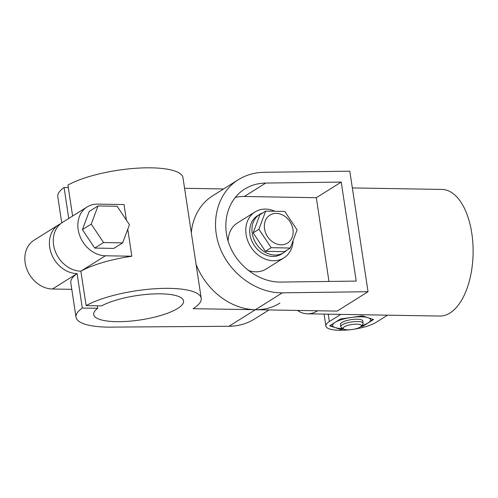 <?xml version="1.0" encoding="UTF-8"?>
<svg xmlns="http://www.w3.org/2000/svg" width="498" height="498" viewBox="0 0 498 498"><rect width="100%" height="100%" fill="white"/><g stroke="black" fill="none" stroke-linecap="round" stroke-linejoin="round"><path stroke-width="0.75" d="M60.675 223.695A27.135 22.173 57.9 0 0 58.664 224.785L34.094 240.192A27.135 22.173 57.9 0 0 26.792 269.045A27.135 22.173 57.9 0 0 52.408 289.008L71.799 289.338M126.386 220.141L124.033 204.566L97.608 204.118A27.135 22.173 57.9 0 0 87.1 206.956A27.135 22.173 57.9 0 0 79.798 235.815A27.135 22.173 57.9 0 0 105.42 255.779L80.85 271.18L86.16 305.616L101.58 305.878A45.449 12.301 171.4 0 1 151.099 294.063A45.449 12.301 171.4 0 1 183.557 300.954A45.449 12.301 171.4 0 1 140.455 319.909A45.449 12.301 171.4 0 1 93.674 314.543A45.449 12.301 171.4 0 1 97.714 308.306L82.294 308.044L77.09 273.607L52.408 289.008M80.85 271.18A27.135 22.173 -122.1 0 1 55.228 251.216A27.135 22.173 -122.1 0 1 62.53 222.363L87.1 206.956M86.16 305.616A63.314 17.131 -8.6 0 1 155.258 288.728A63.314 17.131 -8.6 0 1 201.217 298.283L182.99 177.749A63.314 17.131 -8.6 0 0 137.031 168.2A63.314 17.131 -8.6 0 0 67.933 185.088L72.615 216.039M117.13 206.278L98.031 205.954L91.246 224.088L103.565 242.545L122.664 242.868L129.449 224.735L117.13 206.278M98.031 205.954L89.198 211.494L82.413 229.628L94.732 248.079L113.83 248.402L122.664 242.868M127.762 229.242L131.846 256.221L105.42 255.779M68.313 187.584L64.068 187.509L68.749 218.46M58.664 224.785A27.135 22.173 57.9 0 0 51.362 253.644A27.135 22.173 57.9 0 0 76.985 273.601M97.334 305.809L97.714 308.306M201.217 298.283A63.314 17.131 -8.6 0 1 193.106 308.673L255.381 309.719A63.314 51.736 57.9 0 0 279.901 303.101M82.294 308.044A63.314 17.131 -8.6 0 0 76.013 317.22A63.314 17.131 -8.6 0 0 115.374 327.08L228.98 326.277C238.368 326.159 246.871 323.744 254.484 319.031L268.97 309.949M76.013 317.22L70.803 282.777A63.314 17.131 -8.6 0 1 77.09 273.607M94.732 248.079L103.565 242.545M82.413 229.628L91.246 224.088M184.584 188.3L223.571 188.96M61.746 222.88L57.787 196.685A63.314 17.131 -8.6 0 1 64.068 187.509M80.956 271.18A63.314 17.131 -8.6 0 1 131.846 256.221M372.666 319.249A21.37 5.783 171.4 0 1 372.622 319.542L368.147 322.947A19.223 5.204 171.4 0 0 368.003 317.712L362.444 315.869L340.483 318.988L329.639 325.785L340.763 329.464L343.695 329.047M340.644 328.649L340.763 329.464M362.606 325.543L362.725 326.346L368.147 322.947L363.503 325.256A21.37 5.783 171.4 0 1 361.486 325.879M293.079 241.343A27.135 22.173 -122.1 0 1 283.872 257.908A27.135 22.173 -122.1 0 1 246.105 234.521A27.135 22.173 -122.1 0 1 255.044 211.93A27.135 22.173 -122.1 0 1 274.342 211.015M228.115 241.194A27.135 22.173 -122.1 0 1 237.378 223.004L255.044 211.93M283.872 257.908L266.2 268.982A27.135 22.173 -122.1 0 1 248.147 270.389M235.199 197.407A52.01 42.498 -122.1 0 1 244.306 196.492L316.311 197.706L328.973 281.438M280.704 282.067C259.701 282.397 237.764 266.579 229.485 245.128C221.1 223.708 227.555 199.735 244.568 189.14C250.886 185.225 257.939 183.202 265.727 183.059L341.236 182.081L356.207 281.09L280.704 282.067M341.236 182.081L316.311 197.706M387.55 315.166L376.058 322.368A27.135 7.346 -8.6 0 1 353.954 329.209M350.1 329.726A27.135 7.346 -8.6 0 1 325.879 326.034A27.135 7.346 -8.6 0 1 329.352 321.577L340.844 314.375M360.863 326.607L362.725 326.346M361.592 325.742A19.223 5.204 171.4 0 0 368.147 322.947L373.562 319.548L368.003 317.712A19.223 5.204 171.4 0 0 351.464 317.431A19.223 5.204 171.4 0 0 335.061 322.387A19.223 5.204 171.4 0 0 335.204 327.622L330.442 325.53A21.37 5.783 171.4 0 1 330.392 325.312M368.041 291.716L282.329 292.83C256.763 293.229 230.064 273.975 219.973 247.861C209.77 221.784 217.632 192.595 238.343 179.703C246.037 174.935 254.621 172.47 264.102 172.296L349.814 171.188L368.041 291.716L337.121 311.101L255.381 309.719A63.314 51.736 -122.1 0 1 196.094 264.432M191.3 232.709A63.314 51.736 -122.1 0 1 212.64 195.814L238.343 179.703M297.399 310.428A63.314 32.227 -89 0 0 307.478 313.815L439.809 316.049A63.314 32.227 -89 0 0 473.1 253.289A63.314 32.227 -89 0 0 441.95 189.439L352.347 187.927M307.478 313.815A63.314 32.227 -89 0 0 317.656 310.771M342.425 328.668A21.37 5.783 171.4 0 1 339.798 328.624L335.204 327.622A19.223 5.204 171.4 0 0 342.966 328.555M343.608 328.991L341.354 327.466A11.305 3.056 -8.6 0 1 340.775 326.682L340.427 324.36A11.305 3.056 -8.6 0 1 351.146 319.641A11.305 3.056 -8.6 0 1 362.781 320.973L363.135 323.302A11.305 3.056 -8.6 0 1 362.812 324.217L361.112 326.339A9.225 2.496 -8.6 0 1 347.747 329.794A9.225 2.496 -8.6 0 1 343.608 328.991A9.225 2.496 -8.6 0 1 351.881 324.503A9.225 2.496 -8.6 0 1 361.112 326.339M340.775 326.682A11.305 3.056 -8.6 0 1 351.495 321.963A11.305 3.056 -8.6 0 1 363.135 323.302M262.932 212.833A22.609 18.476 57.9 0 0 259.657 214.377L257.447 215.759A22.609 18.476 57.9 0 0 253.806 244.73A22.609 18.476 57.9 0 0 281.47 254.073L283.679 252.691A22.609 18.476 57.9 0 0 286.493 250.413M259.657 214.377A22.609 18.476 57.9 0 0 256.016 243.348A22.609 18.476 57.9 0 0 283.679 252.691M271.211 247.699L258.892 229.248L265.677 211.115L284.775 211.432L297.094 229.889L290.309 248.023L284.539 251.646L265.434 251.322L271.211 247.699L290.309 248.023M265.677 211.115L259.9 214.731L253.121 232.865L265.434 251.322M253.121 232.865L258.892 229.248M264.531 228.862A16.509 13.49 -122.1 0 1 283.779 215.615A16.509 13.49 -122.1 0 1 287.9 242.831A16.509 13.49 -122.1 0 1 264.531 228.862M228.98 326.277L282.329 292.83M265.727 183.059L244.306 196.492M328.232 314.163L329.352 321.577M325.879 326.034L324.074 314.095"/></g></svg>
